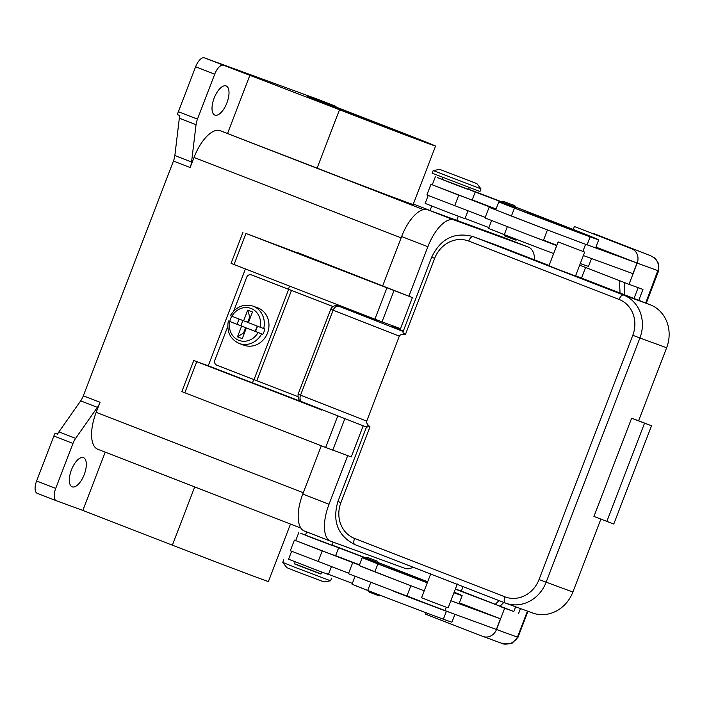 <?xml version="1.0" encoding="UTF-8"?>
<svg xmlns="http://www.w3.org/2000/svg" width="702" height="702" viewBox="0 0 702 702"><rect width="100%" height="100%" fill="white"/><g stroke="black" fill="none" stroke-linecap="round" stroke-linejoin="round"><path stroke-width="1.05" d="M204.343 57.854L315.988 98.64L335.082 106.046L308.52 96.349L398.034 131.099A71.56 0.562 -159 0 1 435.582 146.051A71.56 0.562 -159 0 1 339.514 109.723L204.343 57.854A11.372 4.949 111.2 0 0 199.859 59.758A11.372 4.949 111.2 0 0 195.621 66.769L214.715 74.184A11.372 4.949 -68.8 0 1 218.963 67.173A11.372 4.949 -68.8 0 1 223.447 65.268M335.082 106.046A11.372 4.949 -68.8 0 1 335.117 106.063A11.372 4.949 -68.8 0 1 336.355 107.152M197.464 119.129L178.361 111.723A11.372 4.949 111.2 0 0 177.466 114.523A11.372 4.949 111.2 0 0 177.439 114.628L179.826 115.558A11.372 4.949 111.2 0 0 179.335 118.182L174.859 155.502A11.372 4.949 -68.8 0 1 174.342 158.231A11.372 4.949 -68.8 0 1 173.447 161.039L190.154 167.524A11.372 4.949 111.2 0 0 191.049 164.716A11.372 4.949 111.2 0 0 191.567 161.986L196.042 124.675A11.372 4.949 -68.8 0 1 196.569 121.937A11.372 4.949 -68.8 0 1 197.464 119.129L214.715 74.184M178.361 111.723L195.621 66.769M214.909 115.128A15.646 6.809 -68.8 0 1 214.856 115.11A15.646 6.809 -68.8 0 1 214.145 98.122A15.646 6.809 -68.8 0 1 226.123 85.925A15.646 6.809 -68.8 0 1 226.176 85.942A15.646 6.809 -68.8 0 1 226.886 102.922A15.646 6.809 -68.8 0 1 214.909 115.128M58.924 431.87L80.677 400.868L97.385 407.353L75.632 438.364L58.924 431.87A11.372 4.949 111.2 0 0 57.52 434.169L55.133 433.248A11.372 4.949 111.2 0 0 55.089 433.336A11.372 4.949 111.2 0 0 53.87 436.03L36.618 480.975A11.372 4.949 111.2 0 0 35.1 488.987A11.372 4.949 111.2 0 0 37.153 493.278A11.372 4.949 111.2 0 0 37.197 493.295L56.213 500.675M97.385 407.353A11.372 4.949 111.2 0 0 98.833 404.966A11.372 4.949 111.2 0 0 100.044 402.272L83.336 395.788A11.372 4.949 -68.8 0 1 82.125 398.473A11.372 4.949 -68.8 0 1 80.677 400.868M83.336 395.788L173.447 161.039M100.044 402.272L96.174 412.346A34.126 14.856 111.2 0 0 97.78 449.262A34.126 14.856 111.2 0 0 97.903 449.306L300.912 528.123L97.78 449.262M435.582 146.051L413.162 204.466A71.56 0.562 -159 0 1 317.093 168.138L220.209 130.686A34.126 14.856 111.2 0 0 194.024 157.45L190.154 167.524M297.42 252.509L412.399 297.604L245.972 233.468L297.508 252.887M290.479 524.069L268.427 581.502A71.56 0.562 -159 0 1 172.367 545.164L82.854 510.415L105.221 452.149M37.153 493.278L56.248 500.693A11.372 4.949 -68.8 0 0 56.292 500.71L82.854 510.415M56.248 500.693A11.372 4.949 -68.8 0 1 54.194 496.402A11.372 4.949 -68.8 0 1 55.712 488.39L36.618 480.975M53.87 436.03L72.973 443.445L55.712 488.39M72.973 443.445A11.372 4.949 -68.8 0 1 74.184 440.751A11.372 4.949 -68.8 0 1 75.632 438.364M83.433 457.643A15.646 6.809 -68.8 0 1 83.485 457.66A15.646 6.809 -68.8 0 1 84.196 474.649A15.646 6.809 -68.8 0 1 72.218 486.846A15.646 6.809 -68.8 0 1 72.166 486.828A15.646 6.809 -68.8 0 1 71.455 469.849A15.646 6.809 -68.8 0 1 83.433 457.643M227.58 133.38L250 74.965M306.669 531.897L305.405 535.187L312.873 538.162L331.958 545.384L333.204 542.137M55.133 433.248L57.546 434.126M321.305 445.761L302.764 494.085A34.126 14.856 111.2 0 0 304.361 531.002A34.126 14.856 111.2 0 0 304.484 531.045L330.502 541.145M502.474 237.057A34.126 14.856 111.2 0 0 502.351 237.013A34.126 14.856 111.2 0 0 502.237 236.96L427.808 209.775A34.126 14.856 111.2 0 0 401.623 236.539L382.643 285.977M412.995 567.181A34.126 14.856 -68.8 0 1 405.168 568.427L330.739 541.242A34.126 14.856 -68.8 0 1 330.624 541.198A34.126 14.856 -68.8 0 1 329.019 504.282L347.701 455.616M408.88 296.226L427.878 246.727A34.126 14.856 -68.8 0 1 454.071 219.963L528.492 247.157A34.126 14.856 -68.8 0 1 528.615 247.201A34.126 14.856 -68.8 0 1 534.766 259.951M396.56 328.334L396.928 327.369M428.185 195.489L425.149 203.404L449.464 212.908L464.978 218.691L467.988 210.846M580.308 263.54A91.014 0.711 21 0 0 588.522 266.365L591.523 258.529M491.602 220.621L488.601 228.44L504.273 234.652A67.278 0.526 21 0 0 553.667 253.571M465.066 218.471L488.934 227.588M583.362 255.572A91.014 0.711 21 0 0 588.355 257.371L583.371 255.554M556.783 245.463L530.308 235.53A67.278 0.526 21 0 0 556.721 245.603M514.803 207.845L498.797 201.895L495.735 209.854L511.407 216.067A67.278 0.526 21 0 0 534.389 224.912L489.101 207.309L485.021 217.927L530.308 235.53M489.101 207.309L495.787 209.714M527.816 211.978L540.733 216.936A79.633 0.623 -159 0 1 588.092 235.74A79.633 0.623 -159 0 1 580.58 233.143L528.053 212.925M498.797 201.895L514.461 208.099A67.278 0.526 21 0 0 590.128 236.855A91.014 0.711 21 0 0 598.709 239.812A91.014 0.711 21 0 0 527.571 211.75M515.988 207.292A91.014 0.711 21 0 0 515.171 206.976M501.904 201.895A91.014 0.711 21 0 0 468.664 189.25M442.032 179.264A91.014 0.711 21 0 0 437.355 177.545L515.47 207.318M505.589 203.483L501.86 201.992L503.869 201.527L512.916 204.984C514.75 205.256 515.487 205.958 515.136 207.09L505.589 203.483M518.453 209.494L514.724 208.011L516.742 207.538L525.789 211.004C527.614 211.267 528.352 211.969 528.001 213.101L518.453 209.494M442.743 177.43L441.979 179.396L449.447 182.371L468.532 189.593L469.287 187.618M435.345 176.851L432.292 184.81L456.598 194.322L472.113 200.105L475.175 192.137M433.195 170.542L432.178 173.192L479.975 191.541L480.993 188.882L433.195 170.542L439.733 169.393L476.904 183.661L439.733 169.393M534.389 224.912A67.278 0.526 21 0 0 587.074 244.822A91.014 0.711 21 0 0 592.427 246.753A91.014 0.711 21 0 0 595.656 247.78L598.709 239.812M472.2 199.886L496.068 209.003M543.523 240.137L556.844 245.305M495.945 209.319L430.958 184.301L426.886 194.928L485.222 217.409M430.958 184.301L432.309 184.758M582.879 251.351L585.6 244.278M588.355 257.371L632.967 273.666L637.047 263.048L592.427 246.753M595.919 247.078L637.047 263.048M453.922 592.778A91.014 0.711 21 0 0 462.135 595.603A91.014 0.711 21 0 0 454.141 592.207M427.685 581.765A91.014 0.711 21 0 0 390.996 567.541M379.413 563.083A91.014 0.711 21 0 0 378.597 562.767M365.33 557.686A91.014 0.711 21 0 0 332.09 545.042M305.458 535.056A91.014 0.711 21 0 0 300.781 533.336L378.896 563.109M378.229 563.636L362.214 557.686L377.887 563.89A67.278 0.526 21 0 0 427.281 582.809M427.342 582.669L391.479 568.717M391.242 567.769L404.15 572.727A79.633 0.623 -159 0 1 427.641 581.87M377.887 562.653L365.286 557.783L367.295 557.318L377.325 561.17L378.562 562.881L377.887 562.653M390.76 568.664L378.15 563.794L380.168 563.329L390.189 567.181L391.426 568.892L390.76 568.664M298.771 532.642L295.709 540.601L320.015 550.114L335.538 555.896L338.601 547.929M362.214 557.686L359.161 565.645L374.833 571.858A67.278 0.526 21 0 0 397.815 580.703A67.278 0.526 21 0 0 424.227 590.777M450.868 600.745A91.014 0.711 21 0 0 455.852 602.535A91.014 0.711 21 0 0 459.073 603.571L462.135 595.603M333.625 554.931L359.494 564.785M359.213 565.505L397.815 580.703M393.734 591.321A67.278 0.526 21 0 0 446.419 611.231A91.014 0.711 21 0 0 451.781 613.162L348.446 573.718L352.527 563.101M355.08 576.272L352.027 584.231L367.699 590.443A67.278 0.526 21 0 0 443.357 619.19A91.014 0.711 21 0 0 451.939 622.156L455.001 614.189M326.491 573.516L352.36 583.38M291.637 551.228L288.575 559.187L312.881 568.699L328.404 574.482L331.467 566.514M295.217 561.74L294.401 563.864L301.86 566.839L320.954 574.052L321.77 571.928M294.463 563.706L321.016 573.903M283.783 559.784L282.757 562.442L296.191 567.786L330.554 580.791L331.572 578.132M282.766 562.442L286.846 567.672L297.297 571.823L324.017 581.94L330.554 580.791M455.852 602.535L500.465 618.839L459.345 602.869M527.439 611.109L517.444 637.153L496.507 629.501A11.372 10.24 110.1 0 1 490.83 635.924A11.372 10.24 110.1 0 1 483.055 636.477A11.372 10.24 110.1 0 1 482.879 636.416L425.596 614.171L426.132 612.776M496.507 629.501L504.659 608.257L499.885 606.405L503.782 602.43M455.335 589.11L513.846 611.503L515.645 606.8M527.965 611.302L517.979 637.337L517.444 637.153L515.847 639.908L511.082 643.322L501.491 643.216M499.008 600.579L495.112 604.554M455.396 588.952L461.328 591.119L463.057 586.618M495.34 604.325L461.328 591.119M513.846 611.503L504.659 608.257M446.27 607.248L444.954 610.67M436.442 607.37L406.941 595.928M348.648 573.201L290.312 550.719L294.384 540.092L359.363 565.11M295.735 540.549L294.384 540.092M500.465 618.839L496.393 629.457L451.781 613.162M573.262 229.493L574.403 226.518L631.686 248.762A11.372 10.24 110.1 0 1 637.249 254.493A11.372 10.24 110.1 0 1 637.162 263.092L629.01 284.328L642.962 289.426L638.776 300.333M638.153 287.671L634.003 298.473M585.565 267.471L581.484 278.089M518.62 613.355L520.454 608.564M624.815 294.91L624.236 282.476L629.01 284.328M579.677 265.18L624.236 282.476M619.462 280.625L620.041 293.05M650.561 255.668L653.992 257.66L656.809 260.723L658.441 264.391L658.704 268.261L645.7 303.018M574.403 226.518L631.686 248.762M646.226 303.22L658.625 270.919L658.73 263.908C656.142 259.38 654.527 257.239 653.869 257.494L650.368 255.589L593.05 233.336M321.744 409.942L193.761 360.521L208.248 365.803L245.428 268.954M242.989 232.283L231.063 263.347L374.886 319.208L400.473 328.668L412.399 297.604M354.589 311.969L354.8 311.416M321.832 409.705L317.743 407.959M193.761 360.521L181.836 391.584L325.658 447.455L351.246 456.914L363.171 425.842M350.307 309.67L350.052 310.31M313.25 406.195L208.248 365.803M317.699 408.081L313.162 406.432M252.466 275.281A3.984 3.589 110.1 0 1 252.588 275.324L332.95 306.476M289.593 286.1L288.39 289.224M253.729 379.519L252.413 382.95M233.687 311.1L246.656 277.316A3.984 3.589 110.1 0 1 251.421 274.894L252.588 275.324M297.745 396.56L216.769 365.172A3.984 3.589 110.1 0 1 214.856 360.161L227.746 326.579M332.923 306.493L251.421 274.894M250.465 317.278L249.728 316.997L247.692 322.306L243.62 320.814L247.718 310.144L252.492 311.995L248.394 322.666L263.706 328.589A19.91 17.927 -69.9 0 0 252.983 306.125L257.634 307.818A19.91 17.927 110.1 0 1 267.515 333.011A19.91 17.927 110.1 0 1 243.971 345.226L239.321 343.524A19.91 17.927 -69.9 0 0 261.67 333.898L246.358 327.983L242.26 338.654L237.487 336.802L241.585 326.123L245.656 327.615L237.065 324.324L239.092 319.059M237.065 324.324L229.756 321.481A19.91 17.927 110.1 0 1 230.607 318.761A19.91 17.927 110.1 0 1 231.774 316.216M263.706 328.589L264.873 329.01A19.91 17.927 110.1 0 1 264.022 331.739A19.91 17.927 110.1 0 1 262.838 334.327L261.67 333.898M230.633 315.751L243.62 320.814M249.728 316.997L247.718 310.144M242.883 320.533L240.883 325.763M241.585 326.123L229.756 321.481M239.321 343.524C230.195 339.25 226.527 331.73 228.334 320.963L228.598 321.06M237.487 336.802L243.612 332.923L245.656 327.615M243.612 332.923L244.349 333.213M257.546 326.219L255.528 331.484L246.358 327.983M255.203 331.318L257.213 326.088M262.838 334.327L255.528 331.484M321.885 409.582L321.683 410.108M358.95 313.022L358.678 313.724L355.361 312.381L358.722 313.601M366.997 427.281L367.199 426.044L367.822 425.868L369.787 426.64C367.243 424.447 366.216 422.613 366.707 421.13L300.544 395.165A5.686 3.94 111.4 0 0 300.184 399.324A5.686 3.94 111.4 0 0 302.158 401.834A5.686 3.94 111.4 0 0 302.193 401.851L366.462 427.079L302.158 401.834C302.746 401.772 297.464 401.965 298.113 394.173L330.73 309.213L333.16 310.196L300.544 395.165L298.113 394.173M403.159 331.493L338.89 306.265A5.686 3.94 111.4 0 0 335.688 306.844A5.686 3.94 111.4 0 0 333.16 310.196L399.315 336.161C399.947 334.731 401.939 334.073 405.282 334.17L403.325 333.397L402.948 332.037L431.686 257.178L434.67 258.362A28.44 25.605 110.1 0 1 468.734 241.084L619.12 299.464A5.686 2.475 -68.8 0 1 621.244 295.954A5.686 2.475 -68.8 0 1 623.481 295.007L473.095 236.618A5.686 2.475 111.2 0 0 470.858 237.574A5.686 2.475 111.2 0 0 468.734 241.084M399.315 336.161L366.707 421.13M631.633 418.225L651.5 425.781L613.794 524.017L593.927 516.461L631.633 418.225L638.609 420.77L666.646 347.753L639.899 337.987A34.126 30.73 -69.9 0 0 623.481 295.007L650.227 304.773A34.126 30.73 110.1 0 1 666.646 347.753M600.851 519.155L572.876 592.032A34.126 30.73 110.1 0 1 532.52 612.969L505.773 603.193A34.126 30.73 -69.9 0 0 546.13 582.256L639.899 337.987L632.792 335.284L539.031 579.554L572.876 592.032M651.5 425.781L638.609 420.77M644.524 423.227L606.818 521.472M457.292 584.003L448.122 607.897L431.835 601.763L421.569 597.709L430.738 573.806M499.842 246.393L473.095 236.618A34.126 30.73 -69.9 0 0 472.578 236.425L499.324 246.191A34.126 30.73 110.1 0 1 499.842 246.393L549.087 265.505M575.596 275.798L650.227 304.773M584.696 252.106L575.517 276.009L559.24 269.875L548.964 265.812L558.143 241.918L584.696 252.106L558.143 241.918M391.497 326.202L392.699 326.834M392.751 326.851L403.36 330.975M358.678 313.724L376.597 320.533L376.825 319.954M313.496 98.947A65.874 0.518 21 0 0 341.848 110.574A65.874 0.518 21 0 0 424.061 141.874A65.874 0.518 21 0 0 395.709 130.247A65.874 0.518 21 0 0 313.496 98.947M179.335 118.182L196.042 124.675M191.567 161.986L174.859 155.502M96.174 412.346L303.273 492.751M194.024 157.45L401.123 237.855M172.367 545.164L194.735 486.898M339.514 109.723L317.093 168.138M220.209 130.686L423.481 209.608M413.338 203.992L430.054 210.477L413.346 203.992M329.019 504.282L302.764 494.085M528.492 247.157L502.237 236.96M454.071 219.963L427.808 209.775M427.878 246.727L401.623 236.539M492.883 230.212L492.076 229.887M505.747 236.223L515.777 240.119L506.747 236.662C504.922 236.398 504.176 235.697 504.536 234.556M507.309 226.737L504.273 234.652M506.458 202.588L513.917 205.432L506.458 202.588M590.128 236.855L587.074 244.822M514.461 208.099L511.407 216.067M540.733 216.936L540.408 217.76M500.772 201.676L500.473 202.457M454.677 205.774L458.757 195.156M377.343 561.214L367.313 557.327L377.343 561.214M390.207 567.234L380.186 563.337L390.207 567.234M374.833 571.858L377.887 563.89M403.834 573.552L404.15 572.727M363.899 558.248L364.198 557.467M367.699 590.443L370.735 582.528M443.357 619.19L446.419 611.231M369.173 592.014L379.203 595.901L369.191 592.067L367.962 590.347M356.309 586.003L364.882 589.355M322.183 550.947L318.103 561.565M637.162 263.092L658.625 270.919M381.985 321.911L393.91 290.847M374.886 319.208L386.811 288.145M332.757 450.157L344.682 419.094M325.658 447.455L337.583 416.391M234.047 264.531L245.972 233.468M184.819 392.778L196.744 361.714M254.01 379.633L288.662 289.356M256.809 380.712L291.462 290.444M229.852 321.569A17.067 15.365 -69.9 0 0 238.873 340.33A17.067 15.365 -69.9 0 0 258.09 332.537M260.135 327.229A17.067 15.365 -69.9 0 0 251.105 308.468A17.067 15.365 -69.9 0 0 231.888 316.26M340.9 502.641L337.916 501.447C332.16 521.332 337.802 535.723 354.843 544.612A5.686 2.475 111.2 0 0 354.87 544.62L505.212 602.983A5.686 2.475 111.2 0 0 505.256 603A34.126 30.73 -69.9 0 0 505.773 603.193L354.843 544.612A5.686 2.475 111.2 0 1 353.817 542.462A5.686 2.475 111.2 0 1 354.58 538.46A28.44 25.605 110.1 0 1 340.9 502.641L370.007 426.825M539.031 579.554A28.44 25.605 110.1 0 1 504.966 596.84A5.686 2.475 111.2 0 0 504.203 600.842A5.686 2.475 111.2 0 0 505.229 602.992M504.966 596.84L354.58 538.46M619.12 299.464A28.44 25.605 110.1 0 1 632.792 335.284M405.563 334.178L434.67 258.362M338.89 306.265L338.346 306.028A5.686 5.125 -69.9 0 0 338.259 306.002C339.803 306.274 333.459 303.641 330.73 309.213M338.346 306.028L358.634 313.443A5.686 5.686 0 0 0 358.546 313.408L338.259 306.002M429.396 143.77L308.09 97.209M316.023 98.649L335.117 106.063M456.73 220.34L458.301 216.26M330.624 541.198L304.361 531.002M528.615 247.201L502.351 237.013M430.01 210.582L431.748 206.063M543.436 240.356L547.446 229.905M476.904 183.661L480.993 188.882M517.813 239.654L515.794 240.119M381.23 595.445L379.22 595.91M406.862 596.147L410.942 585.521M364.891 589.355L355.493 585.679M501.702 643.295L483.055 636.477M517.971 637.328L512.074 643.251C500.842 645.559 502.07 642.453 501.667 643.278M251.36 274.877L252.527 275.298M230.37 315.654C236.012 306.713 243.55 303.536 252.983 306.125M431.686 257.178C440.54 238.785 454.176 231.862 472.578 236.425M337.916 501.447L366.655 426.588"/></g></svg>
